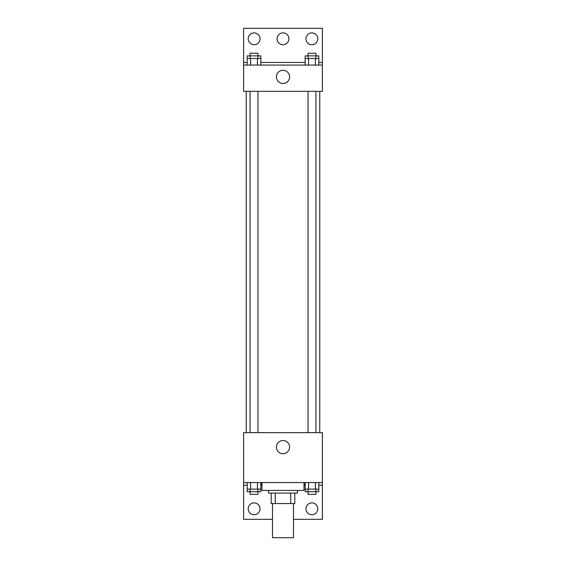 <?xml version="1.0" encoding="UTF-8"?>
<svg xmlns="http://www.w3.org/2000/svg" width="566" height="566" viewBox="0 0 566 566"><rect width="100%" height="100%" fill="white"/><g stroke="black" fill="none" stroke-linecap="round" stroke-linejoin="round"><path stroke-width="0.85" d="M272.494 503.563L272.494 537.7L293.506 537.7L293.506 503.563M290.705 493.064L290.705 503.563L271.185 503.563L271.185 493.064M290.705 503.563L294.815 503.563L294.815 493.064L294.815 503.563M297.44 490.439L297.44 493.064L268.56 493.064L268.56 490.439M275.295 493.064L275.295 503.563M261.994 482.557L261.994 490.439L304.006 490.439L304.006 482.557M243.613 482.557L243.613 432.672L322.387 432.672L322.387 482.557L243.613 482.557L243.613 519.319L272.494 519.319M322.387 482.557L322.387 519.319L293.506 519.319M276.413 447.112A6.587 6.587 0 0 1 286.29 441.409A6.587 6.587 0 0 1 286.29 452.814A6.587 6.587 0 0 1 276.413 447.112M304.275 482.557L304.006 485.182M322.387 485.182L318.814 485.182M305.166 485.182L304.275 485.182M261.725 482.557L261.725 485.182L260.834 485.182M247.186 485.182L243.613 485.182M305.973 508.82A5.908 5.908 0 0 1 314.838 503.698A5.908 5.908 0 0 1 314.838 513.935A5.908 5.908 0 0 1 305.973 508.82M248.205 508.82A5.908 5.908 0 0 1 257.07 503.698A5.908 5.908 0 0 1 257.07 513.935A5.908 5.908 0 0 1 248.205 508.82M319.762 91.317L319.762 432.672M315.927 432.672L315.927 91.317M257.947 91.317L257.947 432.672M322.387 91.317L243.613 91.317L243.613 28.3L322.387 28.3L322.387 91.317M322.387 65.062L243.613 65.062M276.413 76.877A6.587 6.587 0 0 1 286.29 71.174A6.587 6.587 0 0 1 286.29 82.579A6.587 6.587 0 0 1 276.413 76.877M243.613 62.437L247.186 62.437M260.834 62.437L305.166 62.437M318.814 62.437L322.387 62.437M277.092 38.806A5.908 5.908 0 0 1 285.957 33.684A5.908 5.908 0 0 1 285.957 43.922A5.908 5.908 0 0 1 277.092 38.806M260.027 38.806A5.908 5.908 0 0 1 251.162 43.922A5.908 5.908 0 0 1 251.162 33.684A5.908 5.908 0 0 1 260.027 38.806M317.795 38.806A5.908 5.908 0 0 1 308.93 43.922A5.908 5.908 0 0 1 308.93 33.684A5.908 5.908 0 0 1 317.795 38.806M315.927 58.496L315.927 53.246L308.053 53.246L308.053 55.871L318.814 55.871L318.814 58.496L305.166 58.496L305.166 65.062M318.814 58.496L318.814 65.062M315.396 58.496L315.396 65.062M308.576 58.496L308.576 65.062M257.947 58.496L257.947 53.246L250.073 53.246L250.073 55.871L260.834 55.871L260.834 58.496L247.186 58.496L247.186 65.062M260.834 58.496L260.834 65.062M257.424 58.496L257.424 65.062M250.604 58.496L250.604 65.062M308.053 58.496L308.053 55.871L305.166 55.871L305.166 58.496M250.073 58.496L250.073 55.871L247.186 55.871L247.186 58.496M318.814 482.557L318.814 489.123L305.166 489.123L305.166 491.748L315.927 491.748L315.927 494.373L308.053 494.373L308.053 489.123M305.166 482.557L305.166 489.123M315.396 482.557L315.396 489.123M308.576 482.557L308.576 489.123M315.927 489.123L315.927 491.748L318.814 491.748L318.814 489.123M260.834 482.557L260.834 489.123L247.186 489.123L247.186 491.748L257.947 491.748L257.947 494.373L250.073 494.373L250.073 489.123M247.186 482.557L247.186 489.123M257.424 482.557L257.424 489.123M250.604 482.557L250.604 489.123M257.947 489.123L257.947 491.748L260.834 491.748L260.834 489.123M246.238 91.317L246.238 432.672M308.053 432.672L308.053 91.317M250.073 91.317L250.073 432.672"/></g></svg>

